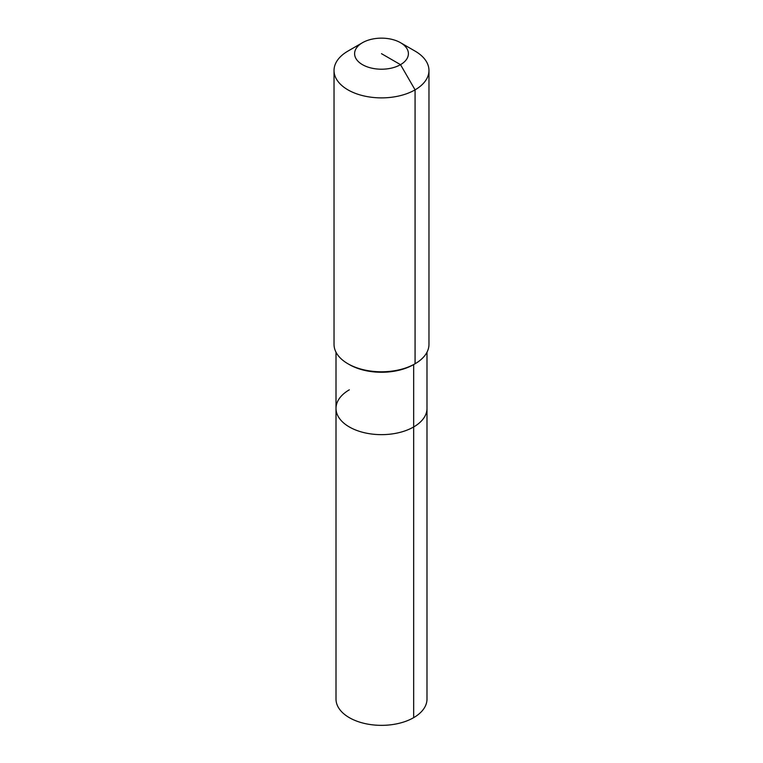 <?xml version="1.0" encoding="UTF-8"?>
<svg xmlns="http://www.w3.org/2000/svg" width="763" height="763" viewBox="0 0 763 763"><rect width="100%" height="100%" fill="white"/><g stroke="black" fill="none" stroke-linecap="round" stroke-linejoin="round"><path stroke-width="1.14" d="M426.994 352.21L426.994 699.089A45.494 26.266 180 0 1 413.67 717.659A45.494 26.266 180 0 1 364.094 723.353A45.494 26.266 180 0 1 336.006 699.089L336.006 408.386A45.494 26.266 180 0 1 349.33 389.817M400.518 42.699A26.896 15.527 180 0 1 400.518 64.664A26.896 15.527 180 0 1 362.482 64.664A26.896 15.527 180 0 1 362.482 42.699A26.896 15.527 180 0 1 400.518 42.699L415.072 51.102A47.468 27.411 180 0 1 428.968 70.473L428.968 344.38A47.468 27.411 180 0 1 415.072 363.76L413.67 364.571L413.67 426.956A45.494 26.266 180 0 0 426.994 408.386A45.494 26.266 180 0 1 413.67 426.956A45.494 26.266 180 0 1 364.094 432.65A45.494 26.266 180 0 1 336.006 408.386A45.494 26.266 180 0 0 364.094 432.65A45.494 26.266 180 0 0 413.67 426.956L413.67 717.659M428.968 70.473A47.468 27.411 180 0 1 415.072 89.853L415.072 363.76L413.67 364.571A45.494 26.266 180 0 1 349.33 364.571L347.928 363.76A47.468 27.411 180 0 1 334.032 344.38L334.032 70.473A47.468 27.411 180 0 1 347.928 51.102A47.468 27.411 180 0 1 347.928 51.092L362.482 42.699L347.928 51.102M413.67 364.571L415.072 363.76A47.468 27.411 180 0 1 347.928 363.76M381.5 53.677L400.518 64.664L415.072 89.853A47.468 27.411 180 0 1 363.331 95.795A47.468 27.411 180 0 1 334.032 70.473M336.006 352.21L336.006 408.386"/></g></svg>
